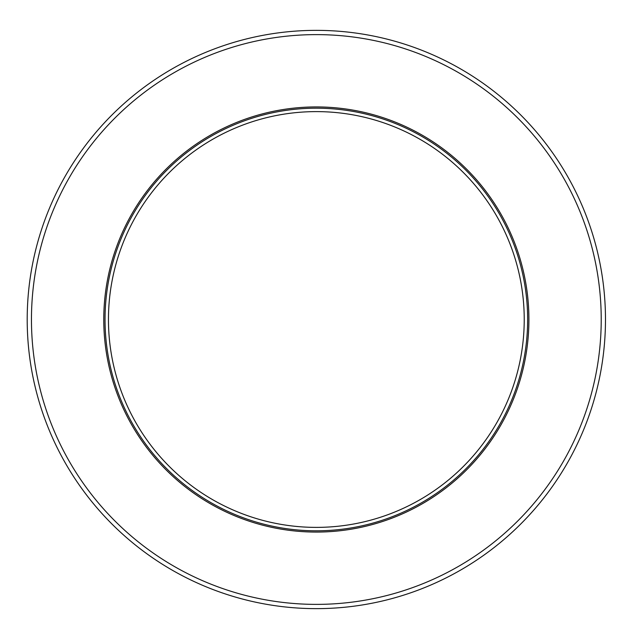 <?xml version="1.0" encoding="UTF-8"?>
<svg xmlns="http://www.w3.org/2000/svg" width="639" height="639" viewBox="0 0 639 639"><rect width="100%" height="100%" fill="white"/><g stroke="black" fill="none" stroke-linecap="round" stroke-linejoin="round"><path stroke-width="0.96" d="M524.228 319.5A207.883 207.883 0 0 0 212.396 139.47A207.883 207.883 0 0 0 212.396 499.53A207.883 207.883 0 0 0 524.228 319.5M527.646 319.5A211.301 211.301 0 0 0 210.686 136.506A211.301 211.301 0 0 0 210.686 502.494A211.301 211.301 0 0 0 527.646 319.5A211.301 211.301 0 0 0 210.686 136.506A211.301 211.301 0 0 0 210.686 502.494A211.301 211.301 0 0 0 527.646 319.5M528.916 319.5A212.579 212.579 0 0 0 210.055 135.404A212.579 212.579 0 0 0 210.055 503.596A212.579 212.579 0 0 0 528.916 319.5A212.579 212.579 0 0 0 210.055 135.404A212.579 212.579 0 0 0 210.055 503.596A212.579 212.579 0 0 0 528.916 319.5M601.219 319.5A284.882 284.882 0 0 0 173.904 72.782A284.882 284.882 0 0 0 173.904 566.218A284.882 284.882 0 0 0 601.219 319.5M605.476 319.5A289.132 289.132 0 0 0 171.771 69.1A289.132 289.132 0 0 0 171.771 569.9A289.132 289.132 0 0 0 605.476 319.5"/></g></svg>
